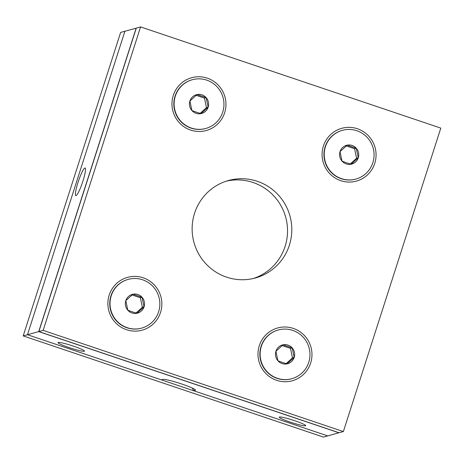 <?xml version="1.0" encoding="UTF-8"?>
<svg xmlns="http://www.w3.org/2000/svg" width="464" height="464" viewBox="0 0 464 464"><rect width="100%" height="100%" fill="white"/><g stroke="black" fill="none" stroke-linecap="round" stroke-linejoin="round"><path stroke-width="0.7" d="M82.923 181.117A14.558 2.123 -71.4 0 0 85.109 168.009A14.558 2.123 -71.4 0 0 78.004 182.48A14.558 2.123 -71.4 0 0 75.812 195.593A14.558 2.123 -71.4 0 0 82.923 181.117M73.596 346.196A13.903 1.351 -162.2 0 0 58.012 342.6A13.903 1.351 -162.2 0 0 68.898 347.501A13.903 1.351 -162.2 0 0 84.489 351.103A13.903 1.351 -162.2 0 0 73.596 346.196M294.82 420.761A13.903 1.351 -162.2 0 0 279.229 417.159A13.903 1.351 -162.2 0 0 290.116 422.06A13.903 1.351 -162.2 0 0 305.706 425.662A13.903 1.351 -162.2 0 0 294.82 420.761M136.277 28.171L124.909 31.25L27.475 334.718L23.2 335.901L120.634 32.434L124.909 31.25L27.475 334.718L161.275 379.819L162.771 379.401A17.278 1.682 17.8 0 1 179.887 383.392A17.278 1.682 17.8 0 1 195.39 389.963A17.278 1.682 17.8 0 1 195.129 390.328L193.668 390.734L192.34 388.078M194.596 389.273L195.129 390.328M193.668 390.734L327.7 435.911L338.975 432.715M23.2 335.901L323.425 437.094L327.7 435.911L27.475 334.718L38.727 331.603L338.952 432.79M136.161 28.13L38.727 331.603M357.408 128.754A27.388 26.964 74.5 0 0 323.402 146.056A27.388 26.964 74.5 0 0 340.744 180.664A27.388 26.964 74.5 0 0 374.755 163.363A27.388 26.964 74.5 0 0 357.408 128.754M293.312 328.408A27.388 26.964 74.5 0 0 259.301 345.709A27.388 26.964 74.5 0 0 276.643 380.318A27.388 26.964 74.5 0 0 310.654 363.016A27.388 26.964 74.5 0 0 293.312 328.408M143.196 277.808A27.388 26.964 74.5 0 0 109.185 295.11A27.388 26.964 74.5 0 0 126.527 329.718A27.388 26.964 74.5 0 0 160.538 312.423A27.388 26.964 74.5 0 0 143.196 277.808M207.298 78.161A27.388 26.964 74.5 0 0 173.287 95.462A27.388 26.964 74.5 0 0 190.629 130.071A27.388 26.964 74.5 0 0 224.64 112.769A27.388 26.964 74.5 0 0 207.298 78.161M257.352 181.32A50.564 49.781 74.5 0 0 228.468 180.508A50.564 49.781 74.5 0 0 192.142 227.836A50.564 49.781 74.5 0 0 226.583 277.153A50.564 49.781 74.5 0 0 255.473 277.965A50.564 49.781 74.5 0 0 291.798 230.637A50.564 49.781 74.5 0 0 257.352 181.32M253.321 278.51A50.564 49.781 74.5 0 0 287.535 230.701A50.564 49.781 74.5 0 0 253.083 182.503A50.564 49.781 74.5 0 0 226.345 181.151M43.14 330.38L343.366 431.566L440.8 128.099L140.575 26.906L43.14 330.38L38.866 331.563L339.091 432.75L343.366 431.566M38.866 331.563L136.3 28.089L140.575 26.906M278.296 329.974L278.011 330.055A25.282 24.894 74.5 0 0 261.058 346.434A25.282 24.894 74.5 0 0 266.8 371.774A25.282 24.894 74.5 0 0 291.514 378.786L291.798 378.705A25.282 24.894 74.5 0 0 308.751 362.332A25.282 24.894 74.5 0 0 303.009 336.986A25.282 24.894 74.5 0 0 278.296 329.974A25.282 24.894 74.5 0 0 261.342 346.353A25.282 24.894 74.5 0 0 267.084 371.699A25.282 24.894 74.5 0 0 291.798 378.705M282.089 363.561A9.732 9.582 74.5 0 0 287.042 363.863L294.17 357.413L292.175 347.89L283.052 344.816L275.923 351.265L277.924 360.789A9.732 9.582 74.5 0 0 282.089 363.561M282.263 362.39L287.042 363.863A9.732 9.582 74.5 0 0 292.175 347.89A9.732 9.582 74.5 0 0 275.923 351.265A9.732 9.582 74.5 0 0 277.924 360.789L282.263 362.39M286.155 363.608L292.477 357.883L290.476 348.36L282.17 345.564M292.477 357.883L294.17 357.413M290.476 348.36L292.175 347.89M128.18 279.38L127.896 279.461A25.282 24.894 74.5 0 0 110.948 295.835A25.282 24.894 74.5 0 0 116.684 321.181A25.282 24.894 74.5 0 0 141.398 328.187L141.682 328.112A25.282 24.894 74.5 0 0 158.636 311.733A25.282 24.894 74.5 0 0 152.9 286.392A25.282 24.894 74.5 0 0 128.18 279.38A25.282 24.894 74.5 0 0 111.232 295.759A25.282 24.894 74.5 0 0 116.969 321.1A25.282 24.894 74.5 0 0 141.682 328.112M131.973 312.968A9.732 9.582 74.5 0 0 136.932 313.27L144.055 306.82L142.059 297.296L132.936 294.222L125.814 300.672L127.809 310.196A9.732 9.582 74.5 0 0 131.973 312.968M132.147 311.791L136.932 313.27A9.732 9.582 74.5 0 0 142.059 297.296A9.732 9.582 74.5 0 0 125.814 300.672A9.732 9.582 74.5 0 0 127.809 310.196L132.147 311.791M136.039 313.009L142.361 307.29L140.366 297.766L132.054 294.965M142.361 307.29L144.055 306.82M140.366 297.766L142.059 297.296M342.397 130.326L342.113 130.401A25.282 24.894 74.5 0 0 325.16 146.781A25.282 24.894 74.5 0 0 330.902 172.121A25.282 24.894 74.5 0 0 355.615 179.133L355.9 179.052A25.282 24.894 74.5 0 0 372.853 162.678A25.282 24.894 74.5 0 0 367.111 137.332A25.282 24.894 74.5 0 0 342.397 130.326A25.282 24.894 74.5 0 0 325.444 146.699A25.282 24.894 74.5 0 0 331.186 172.045A25.282 24.894 74.5 0 0 355.9 179.052M346.19 163.908A9.732 9.582 74.5 0 0 351.144 164.215L358.272 157.766L356.277 148.242L347.153 145.168L340.025 151.612L342.02 161.136A9.732 9.582 74.5 0 0 346.19 163.908M346.364 162.736L351.144 164.215A9.732 9.582 74.5 0 0 356.277 148.242A9.732 9.582 74.5 0 0 340.025 151.612A9.732 9.582 74.5 0 0 342.02 161.136L346.364 162.736M350.256 163.954L356.578 158.236L354.577 148.712L346.272 145.911M356.578 158.236L358.272 157.766M354.577 148.712L356.277 148.242M192.282 79.733L191.997 79.808A25.282 24.894 74.5 0 0 175.05 96.187A25.282 24.894 74.5 0 0 180.786 121.527A25.282 24.894 74.5 0 0 205.5 128.54L205.784 128.458A25.282 24.894 74.5 0 0 222.737 112.085A25.282 24.894 74.5 0 0 217.001 86.739A25.282 24.894 74.5 0 0 192.282 79.733A25.282 24.894 74.5 0 0 175.334 96.106A25.282 24.894 74.5 0 0 181.07 121.452A25.282 24.894 74.5 0 0 205.784 128.458M196.075 113.315A9.732 9.582 74.5 0 0 201.034 113.616L208.156 107.167L206.161 97.643L197.038 94.569L189.909 101.019L191.91 110.542A9.732 9.582 74.5 0 0 196.075 113.315M196.249 112.143L201.034 113.616A9.732 9.582 74.5 0 0 206.161 97.643A9.732 9.582 74.5 0 0 189.909 101.019A9.732 9.582 74.5 0 0 191.91 110.542L196.249 112.143M200.141 113.361L206.463 107.636L204.467 98.113L196.156 95.317M206.463 107.636L208.156 107.167M204.467 98.113L206.161 97.643"/></g></svg>
